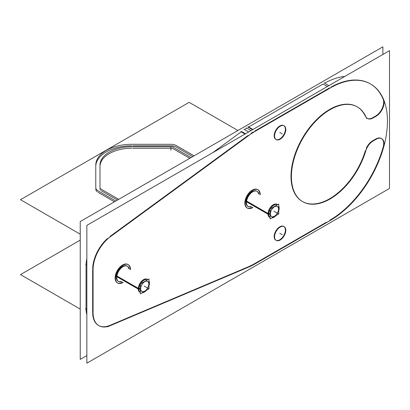 <?xml version="1.0" encoding="UTF-8"?>
<svg xmlns="http://www.w3.org/2000/svg" width="410" height="410" viewBox="0 0 410 410"><rect width="100%" height="100%" fill="white"/><g stroke="black" fill="none" stroke-linecap="round" stroke-linejoin="round"><path stroke-width="0.61" d="M173.599 148.958L189.789 158.306L173.599 148.958M170.878 148.23A3.526 2.035 180 0 1 173.374 148.825A3.526 2.035 180 0 0 170.878 148.23M132.743 148.23L170.539 148.23L132.743 148.23M100.009 165.988A31.754 18.332 180 0 1 131.743 148.23A31.754 18.332 180 0 0 100.009 165.988M99.989 189.159A3.526 2.035 0 0 0 100.26 189.938A3.526 2.035 0 0 1 99.989 189.159M101.024 190.599L117.439 200.075L101.024 190.599M114.462 201.792L98.046 192.316L114.462 201.792M97.283 191.803A7.739 4.469 180 0 1 95.781 189.159A7.739 4.469 180 0 0 97.283 191.803M131.743 145.801A35.967 20.767 0 0 0 95.796 165.912A35.967 20.767 0 0 1 131.743 145.801M170.539 145.801L132.876 145.801L170.539 145.801M176.351 147.108A7.739 4.469 0 0 0 170.878 145.801A7.739 4.469 0 0 1 176.351 147.108M192.767 156.584L176.582 147.241L192.767 156.584M302.324 201.443A54.684 31.575 -60 0 1 290.997 176.408A54.684 31.575 -60 0 0 322.075 202.248A54.684 31.575 -60 0 0 365.356 150.675A54.684 31.575 -60 0 1 302.534 201.561M357.218 106.846A54.684 31.575 -60 0 1 365.356 116.291A54.684 31.575 -60 0 0 322.075 114.687A54.684 31.575 -60 0 0 290.997 176.408A54.684 31.575 -60 0 1 314.87 121.375A54.684 31.575 -60 0 1 357.013 106.723M367.288 118.377A11.29 6.519 120 0 0 372.721 117.706A11.29 6.519 120 0 1 366.227 117.598A11.29 6.519 120 0 0 367.078 118.264M373.146 117.46L375.278 116.23L373.146 117.46M375.683 115.994A11.29 6.519 120 0 0 383.119 99.133A11.29 6.519 120 0 1 375.683 115.994M370.24 83.809A81.144 46.848 120 0 0 331.183 86.976A81.144 46.848 120 0 1 382.976 98.795A81.144 46.848 120 0 0 370.445 83.932M329.666 87.827L254.825 131.036L329.666 87.827M253.349 131.917A70.561 40.739 120 0 0 251.063 133.373A70.561 40.739 120 0 1 253.349 131.917M248.224 135.356L109.988 236.467L248.224 135.356M107.379 238.584A28.223 16.297 120 0 0 92.68 268.453A28.223 16.297 120 0 1 107.379 238.584M92.665 269.308L92.665 312.522L92.665 269.308M92.68 313.394A28.223 16.297 120 0 0 98.513 325.443A28.223 16.297 120 0 0 109.988 325.366A28.223 16.297 120 0 1 92.68 313.394M110.567 325.12L247.819 267.028L110.567 325.12M248.224 266.854A70.561 40.739 120 0 0 254.825 263.548L326.175 222.353L254.825 263.548A70.561 40.739 120 0 1 248.224 266.854M329.666 220.339A81.144 46.848 120 0 0 382.966 147.851A81.144 46.848 120 0 1 329.666 220.339M381.326 138.483A11.29 6.519 120 0 0 376.103 138.811A11.29 6.519 120 0 1 383.119 147.318A11.29 6.519 120 0 0 381.531 138.606M375.683 139.041L372.721 140.748L375.683 139.041M372.321 140.994A11.29 6.519 120 0 0 366.356 148.082A11.29 6.519 120 0 1 372.321 140.994M256.742 191.096A8.82 5.094 120 0 0 249.946 193.458A8.82 5.094 120 0 0 246.092 202.335A8.82 5.094 120 0 1 251.684 191.947A8.82 5.094 120 0 1 258.433 193.72A8.82 5.094 120 0 0 256.942 191.224M246.092 202.335A8.82 5.094 120 0 0 247.922 206.373A8.82 5.094 120 0 0 251.038 206.527A8.82 5.094 120 0 1 246.092 202.335M127.013 265.993A8.82 5.094 120 0 0 120.217 268.355A8.82 5.094 120 0 0 116.368 277.232A8.82 5.094 120 0 1 121.954 266.843A8.82 5.094 120 0 1 128.704 268.617A8.82 5.094 120 0 0 127.218 266.121M116.368 277.232A8.82 5.094 120 0 0 118.193 281.27A8.82 5.094 120 0 0 121.314 281.424A8.82 5.094 120 0 1 116.368 277.232M283.74 125.603A7.939 4.582 120 0 0 277.626 127.73A7.939 4.582 120 0 0 274.162 135.72A7.939 4.582 120 0 0 275.802 139.354A7.939 4.582 120 0 0 281.921 137.227A7.939 4.582 120 0 0 285.386 129.237A7.939 4.582 120 0 0 283.94 125.732M283.74 226.428A7.939 4.582 120 0 0 277.626 228.554A7.939 4.582 120 0 0 274.162 236.544A7.939 4.582 120 0 0 275.802 240.178A7.939 4.582 120 0 0 281.921 238.051A7.939 4.582 120 0 0 285.386 230.061A7.939 4.582 120 0 0 283.94 226.556M344.887 76.388A81.144 46.848 120 0 0 324.571 83.158A81.144 46.848 120 0 1 344.887 76.388M323.054 84.014L248.214 127.223L323.054 84.014L327.375 86.505L323.054 84.014M246.738 128.099A70.561 40.739 120 0 0 244.452 129.56A70.561 40.739 120 0 1 246.738 128.099M241.613 131.538L212.559 152.792L241.613 131.538L245.493 133.778L241.613 131.538M86.848 258.613A28.223 16.297 120 0 0 86.069 264.64A28.223 16.297 120 0 1 86.848 258.613M86.054 265.495L86.054 308.704L86.054 265.495L86.848 265.952L86.054 265.495M86.069 309.576A28.223 16.297 120 0 0 86.848 314.67A28.223 16.297 120 0 1 86.069 309.576M257.623 189.569A10.583 6.109 -60 0 0 249.464 192.403A10.583 6.109 -60 0 0 244.847 203.058A10.583 6.109 -60 0 0 252.422 207.322A10.583 6.109 -60 0 1 244.847 203.058A10.583 6.109 -60 0 0 252.422 207.322A10.583 6.109 -60 0 1 247.04 207.901A10.583 6.109 -60 0 1 244.847 203.058A10.583 6.109 -60 0 1 252.329 190.091A10.583 6.109 -60 0 1 259.817 194.412A10.583 6.109 -60 0 1 259.812 194.519A10.583 6.109 -60 0 0 259.817 194.412A10.583 6.109 -60 0 1 259.812 194.519A10.583 6.109 -60 0 0 259.817 194.412A10.583 6.109 -60 0 0 257.823 189.697M127.894 264.465A10.583 6.109 -60 0 0 119.74 267.299A10.583 6.109 -60 0 0 115.118 277.954A10.583 6.109 -60 0 0 122.692 282.223A10.583 6.109 -60 0 1 115.118 277.954A10.583 6.109 -60 0 0 122.692 282.223A10.583 6.109 -60 0 1 117.311 282.797A10.583 6.109 -60 0 1 115.118 277.954A10.583 6.109 -60 0 1 122.605 264.988A10.583 6.109 -60 0 1 130.088 269.308A10.583 6.109 -60 0 1 130.088 269.416A10.583 6.109 -60 0 0 130.088 269.308A10.583 6.109 -60 0 1 130.088 269.416A10.583 6.109 -60 0 0 130.088 269.308A10.583 6.109 -60 0 0 128.099 264.593M144.699 291.151A5.837 3.372 120 0 1 140.568 288.768A5.837 3.372 -60 0 1 144.699 281.624A5.837 3.372 -60 0 1 148.825 284.007A5.837 3.372 120 0 1 144.72 291.141M139.902 292.156A7.395 4.269 120 0 1 138.37 288.768A7.395 4.269 -60 0 1 141.599 281.332A7.395 4.269 -60 0 1 147.292 279.348M147.585 279.548A7.395 4.269 -60 0 1 147.738 279.676A7.395 4.269 -60 0 0 141.911 281.014A7.395 4.269 -60 0 0 138.37 288.768A7.395 4.269 120 0 0 140.404 292.376A7.395 4.269 120 0 1 140.22 292.309M274.423 216.254A5.837 3.372 120 0 1 270.298 213.871A5.837 3.372 -60 0 1 274.423 206.727A5.837 3.372 -60 0 1 278.554 209.11A5.837 3.372 120 0 1 274.449 216.244M269.626 217.259A7.395 4.269 120 0 1 268.094 213.871A7.395 4.269 -60 0 1 271.323 206.435A7.395 4.269 -60 0 1 277.022 204.452M277.314 204.651A7.395 4.269 -60 0 1 277.462 204.78A7.395 4.269 -60 0 0 271.64 206.112A7.395 4.269 -60 0 0 268.094 213.871A7.395 4.269 120 0 0 270.134 217.479A7.395 4.269 120 0 1 269.944 217.413M237.933 130.508L189.143 102.336L20.5 199.701L80.237 234.192M80.237 309.089L20.5 274.603L80.237 240.111M194.063 155.836L175.588 145.171M170.539 144.305A7.739 4.469 180 0 1 176.582 145.75M171.662 144.299L130.959 144.299M132.876 144.31A35.967 20.767 0 0 0 95.781 165.066A35.967 20.767 0 0 0 95.796 165.717M95.781 188.108L95.781 164.615M95.786 187.462A7.739 4.469 0 0 0 95.781 187.657A7.739 4.469 0 0 0 98.287 190.952M115.758 201.043L97.283 190.378M100.26 188.656L118.736 199.327M100.009 187.462A3.526 2.035 0 0 0 99.989 187.657A3.526 2.035 0 0 0 101.275 189.23M99.989 164.615L99.989 188.108M132.743 146.739A31.754 18.332 0 0 0 99.989 165.066A31.754 18.332 0 0 0 100.009 165.64M130.959 146.734L171.662 146.734M170.539 146.744A3.526 2.035 180 0 1 173.599 147.472M172.61 146.888L191.086 157.553M389.5 50.635L389.5 188.446L86.848 363.183L86.848 225.372L389.5 50.635M251.453 206.763A8.82 5.094 -60 0 1 248.332 206.609A8.82 5.094 -60 0 1 246.518 202.089M246.518 203.042A8.82 5.094 -60 0 1 250.167 193.899A8.82 5.094 -60 0 1 257.152 191.337A8.82 5.094 -60 0 1 258.843 193.961M86.848 355.547L80.237 359.365L80.237 221.554L382.889 46.817L382.889 54.453M121.724 281.66A8.82 5.094 -60 0 1 118.608 281.506A8.82 5.094 -60 0 1 116.794 276.986M116.794 277.939A8.82 5.094 -60 0 1 120.443 268.796A8.82 5.094 -60 0 1 127.428 266.233A8.82 5.094 -60 0 1 129.119 268.858M285.785 129.012A7.939 4.582 -60 0 1 282.521 137.263A7.939 4.582 -60 0 1 276.217 139.59A7.939 4.582 -60 0 1 274.587 135.474M274.587 136.422A7.939 4.582 -60 0 1 277.847 128.171A7.939 4.582 -60 0 1 284.156 125.844A7.939 4.582 -60 0 1 285.785 129.96M285.785 229.836A7.939 4.582 -60 0 1 282.521 238.087A7.939 4.582 -60 0 1 276.217 240.414A7.939 4.582 -60 0 1 274.587 236.298M274.587 237.246A7.939 4.582 -60 0 1 277.847 228.995A7.939 4.582 -60 0 1 284.156 226.668A7.939 4.582 -60 0 1 285.785 230.784M365.617 151.439A11.29 6.519 -60 0 1 373.546 140.763M291.469 174.163A54.684 31.575 120 0 0 302.739 201.684A54.684 31.575 120 0 0 366.53 148.179M366.53 118.372A54.684 31.575 120 0 0 357.423 106.964A54.684 31.575 120 0 0 314.306 122.662A54.684 31.575 120 0 0 291.469 179.067M373.546 117.69A11.29 6.519 -60 0 1 367.488 118.5A11.29 6.519 -60 0 1 365.617 116.168M372.721 118.182L376.508 115.994M383.37 99.025A11.29 6.519 -60 0 1 375.683 116.46M326.478 90.277A81.144 46.848 -60 0 1 370.65 84.05A81.144 46.848 -60 0 1 382.376 151.398A81.144 46.848 -60 0 1 326.478 222.527A81.144 46.848 -60 0 0 382.376 151.398A81.144 46.848 -60 0 0 370.65 84.05A81.144 46.848 -60 0 0 326.478 90.277M375.683 139.528A11.29 6.519 -60 0 1 381.741 138.718A11.29 6.519 -60 0 1 383.37 148.087M376.508 139.041L372.721 141.224M253.739 264.655L331.577 219.714M255.65 263.548A70.561 40.739 -60 0 1 248.229 267.264M107.63 326.775L251.402 265.921M110.966 325.35A28.223 16.297 -60 0 1 98.923 325.678A28.223 16.297 -60 0 1 93.085 312.092M85.644 264.394L86.848 265.085M85.644 309.33L86.848 310.027M93.08 268.683L93.08 313.624M93.085 270.205A28.223 16.297 -60 0 1 110.966 236.298M243.965 129.278L248.624 131.969M251.402 133.573L107.63 238.728M240.793 131.6L245.026 134.044M248.214 126.746L252.939 129.478M248.229 135.894A70.561 40.739 -60 0 1 255.65 131.041M324.141 82.907L328.871 85.639M246.307 127.848L251.033 130.58M331.577 87.202L253.739 132.143M260.212 194.12A10.583 6.109 -60 0 1 260.227 194.755A10.583 6.109 -60 0 0 258.034 189.804A10.583 6.109 -60 0 0 249.664 192.874A10.583 6.109 -60 0 0 245.272 203.826M252.832 207.562A10.583 6.109 -60 0 1 247.45 208.142A10.583 6.109 -60 0 1 245.272 202.745M130.488 269.016A10.583 6.109 -60 0 1 130.498 269.652A10.583 6.109 -60 0 0 128.309 264.701A10.583 6.109 -60 0 0 119.935 267.771A10.583 6.109 -60 0 0 115.548 278.723M123.108 282.459A10.583 6.109 -60 0 1 117.726 283.038A10.583 6.109 -60 0 1 115.548 277.642M140.404 283.91L140.404 293.821L148.989 288.865L148.989 278.954L140.404 283.91M148.815 284.356A5.776 3.336 120 0 0 148.825 284.053A5.776 3.336 120 0 0 144.612 281.772A5.776 3.336 120 0 0 140.666 289.06M140.404 289.07L138.98 289.122M147.779 279.651A7.457 4.305 120 0 0 141.737 281.06A7.457 4.305 120 0 0 138.293 289.147M140.404 288.461L139.016 288.409M140.666 288.471A5.776 3.336 120 0 0 144.74 291.131A5.776 3.336 120 0 0 148.825 284.053A5.776 3.336 120 0 0 148.815 283.761M138.293 288.384A7.457 4.305 120 0 0 140.404 292.427A7.395 4.269 120 0 1 138.99 288.737L116.901 275.986M142.096 292.848A7.395 4.269 120 0 0 146.324 290.408M148.989 285.785A7.395 4.269 120 0 0 149.424 282.715L148.989 282.464M148.989 280.901A7.395 4.269 120 0 1 149.424 283.474L148.989 283.218M146.775 279.051L147.8 279.64A7.395 4.269 120 0 0 140.625 283.787M140.404 284.161A7.395 4.269 120 0 0 138.99 289.496L138.38 289.142M138.293 289.091L116.814 276.694M270.134 209.013L270.134 218.925L278.718 213.969L278.718 204.057L270.134 209.013M278.544 209.459A5.776 3.336 120 0 0 278.554 209.156A5.776 3.336 120 0 0 274.341 206.876A5.776 3.336 120 0 0 270.39 214.163M270.134 214.174L268.709 214.225M270.349 208.89A7.395 4.269 120 0 1 277.524 204.744A7.457 4.305 120 0 0 271.466 206.163A7.457 4.305 120 0 0 268.022 214.251M270.134 213.564L268.745 213.513M270.39 213.574A5.776 3.336 120 0 0 274.469 216.229A5.776 3.336 120 0 0 278.554 209.156A5.776 3.336 120 0 0 278.544 208.864M268.022 213.487A7.457 4.305 120 0 0 270.134 217.531M269.109 216.957L270.134 217.551A7.395 4.269 120 0 1 268.719 213.841L246.625 201.09M271.82 217.951A7.395 4.269 120 0 0 276.048 215.506M278.718 210.889A7.395 4.269 120 0 0 279.154 207.819L278.718 207.568M278.718 206.004A7.395 4.269 120 0 1 279.154 208.577L278.718 208.321M270.134 209.264A7.395 4.269 120 0 0 268.719 214.599L268.104 214.245M268.017 214.194L246.543 201.797M170.878 150.265L170.878 147.385L170.878 150.265M274.162 135.72A7.939 4.582 120 0 0 279.774 138.959A7.939 4.582 120 0 0 285.386 129.237A7.939 4.582 120 0 0 279.774 125.998A7.939 4.582 120 0 0 274.162 135.72M274.162 236.544A7.939 4.582 120 0 0 279.774 239.783A7.939 4.582 120 0 0 285.386 230.061A7.939 4.582 120 0 0 279.774 226.822A7.939 4.582 120 0 0 274.162 236.544M86.848 309.16L85.644 308.463M252.529 129.714L247.804 126.982M279.774 132.481L282.27 133.921L279.774 132.481M279.774 233.305L282.27 234.745L279.774 233.305M244.847 203.058A10.583 6.109 -60 0 1 252.329 190.091A10.583 6.109 -60 0 1 259.817 194.412A10.583 6.109 -60 0 0 252.329 190.091A10.583 6.109 -60 0 0 244.847 203.058M115.118 277.954A10.583 6.109 -60 0 1 122.605 264.988A10.583 6.109 -60 0 1 130.088 269.308A10.583 6.109 -60 0 0 122.605 264.988A10.583 6.109 -60 0 0 115.118 277.954M140.568 288.768A5.837 3.372 -60 0 1 144.699 281.624A5.837 3.372 -60 0 1 148.825 284.007A5.837 3.372 120 0 1 144.699 291.151A5.837 3.372 120 0 1 140.568 288.768M138.99 288.768L140.404 288.768M116.85 276.345L138.283 288.722M148.825 288.768L146.329 287.328L148.825 288.768M146.626 287.502L144.13 286.057L146.626 287.502M149.435 283.09L148.989 282.828L149.435 283.09M270.298 213.871A5.837 3.372 -60 0 1 274.423 206.727A5.837 3.372 -60 0 1 278.554 209.11A5.837 3.372 120 0 1 274.423 216.254A5.837 3.372 120 0 1 270.298 213.871M268.719 213.871L270.134 213.871M246.579 201.448L268.012 213.825M278.554 213.871L276.058 212.431L278.554 213.871M276.35 212.6L273.854 211.16L276.35 212.6M279.164 208.188L278.718 207.931L279.164 208.188M140.404 292.448L139.379 291.853M276.499 204.154L277.524 204.744"/></g></svg>
